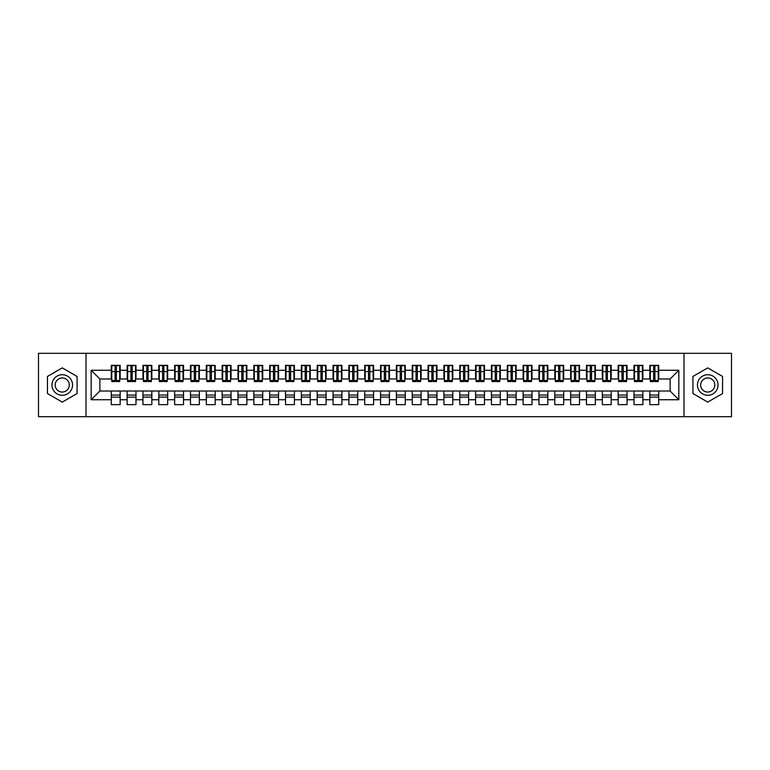 <?xml version="1.0" encoding="UTF-8"?>
<svg xmlns="http://www.w3.org/2000/svg" width="770" height="770" viewBox="0 0 770 770"><rect width="100%" height="100%" fill="white"/><g stroke="black" fill="none" stroke-linecap="round" stroke-linejoin="round"><path stroke-width="1.16" d="M683.981 416.676L731.5 416.676L731.5 353.324L683.981 353.324L683.981 416.676L86.019 416.676L86.019 353.324L38.5 353.324L38.5 416.676L86.019 416.676M653.643 374.942L654.914 374.942L653.643 374.942M658.716 395.058L649.841 395.058M649.841 397.118L658.716 397.118M637.81 374.942L639.071 374.942L637.81 374.942M642.873 395.058L634.008 395.058M634.008 397.118L642.873 397.118M621.968 374.942L623.238 374.942L621.968 374.942M627.04 395.058L618.166 395.058M618.166 397.118L627.04 397.118M606.125 374.942L607.395 374.942L606.125 374.942M611.197 395.058L602.323 395.058M602.323 397.118L611.197 397.118M590.282 374.942L591.553 374.942L590.282 374.942M595.354 395.058L586.48 395.058M586.48 397.118L595.354 397.118M574.449 374.942L575.71 374.942L574.449 374.942M579.512 395.058L570.647 395.058M570.647 397.118L579.512 397.118M558.606 374.942L559.877 374.942L558.606 374.942M563.678 395.058L554.804 395.058M554.804 397.118L563.678 397.118M542.763 374.942L544.034 374.942L542.763 374.942M547.836 395.058L538.962 395.058M538.962 397.118L547.836 397.118M526.93 374.942L528.191 374.942L526.93 374.942M531.993 395.058L523.128 395.058M523.128 397.118L531.993 397.118M511.088 374.942L512.358 374.942L511.088 374.942M516.16 395.058L507.286 395.058M507.286 397.118L516.16 397.118M495.245 374.942L496.515 374.942L495.245 374.942M500.317 395.058L491.443 395.058M491.443 397.118L500.317 397.118M479.402 374.942L480.673 374.942L479.402 374.942M484.474 395.058L475.6 395.058M475.6 397.118L484.474 397.118M463.569 374.942L464.83 374.942L463.569 374.942M468.632 395.058L459.767 395.058M459.767 397.118L468.632 397.118M447.726 374.942L448.997 374.942L447.726 374.942M452.798 395.058L443.924 395.058M443.924 397.118L452.798 397.118M431.883 374.942L433.154 374.942L431.883 374.942M436.956 395.058L428.082 395.058M428.082 397.118L436.956 397.118M416.05 374.942L417.311 374.942L416.05 374.942M421.113 395.058L412.248 395.058M412.248 397.118L421.113 397.118M400.208 374.942L401.478 374.942L400.208 374.942M405.28 395.058L396.406 395.058M396.406 397.118L405.28 397.118M384.365 374.942L385.635 374.942L384.365 374.942M389.437 395.058L380.563 395.058M380.563 397.118L389.437 397.118M368.522 374.942L369.793 374.942L368.522 374.942M373.594 395.058L364.72 395.058M364.72 397.118L373.594 397.118M352.689 374.942L353.95 374.942L352.689 374.942M357.752 395.058L348.887 395.058M348.887 397.118L357.752 397.118M336.846 374.942L338.117 374.942L336.846 374.942M341.918 395.058L333.044 395.058M333.044 397.118L341.918 397.118M321.003 374.942L322.274 374.942L321.003 374.942M326.076 395.058L317.202 395.058M317.202 397.118L326.076 397.118M305.17 374.942L306.431 374.942L305.17 374.942M310.233 395.058L301.368 395.058M301.368 397.118L310.233 397.118M289.328 374.942L290.598 374.942L289.328 374.942M294.4 395.058L285.526 395.058M285.526 397.118L294.4 397.118M273.485 374.942L274.755 374.942L273.485 374.942M278.557 395.058L269.683 395.058M269.683 397.118L278.557 397.118M257.642 374.942L258.913 374.942L257.642 374.942M262.714 395.058L253.84 395.058M253.84 397.118L262.714 397.118M241.809 374.942L243.07 374.942L241.809 374.942M246.872 395.058L238.007 395.058M238.007 397.118L246.872 397.118M225.966 374.942L227.237 374.942L225.966 374.942M231.038 395.058L222.164 395.058M222.164 397.118L231.038 397.118M210.123 374.942L211.394 374.942L210.123 374.942M215.196 395.058L206.322 395.058M206.322 397.118L215.196 397.118M194.29 374.942L195.551 374.942L194.29 374.942M199.353 395.058L190.488 395.058M190.488 397.118L199.353 397.118M178.448 374.942L179.718 374.942L178.448 374.942M183.52 395.058L174.646 395.058M174.646 397.118L183.52 397.118M162.605 374.942L163.875 374.942L162.605 374.942M167.677 395.058L158.803 395.058M158.803 397.118L167.677 397.118M146.762 374.942L148.033 374.942L146.762 374.942M151.834 395.058L142.96 395.058M142.96 397.118L151.834 397.118M130.929 374.942L132.19 374.942L130.929 374.942M135.992 395.058L127.127 395.058M127.127 397.118L135.992 397.118M683.981 353.324L86.019 353.324M111.756 378.984L99.879 378.984L91.168 370.264L91.168 399.736L111.284 399.736L111.284 404.645L120.159 404.645L120.159 399.736L127.127 399.736L127.127 404.645L135.992 404.645L135.992 399.736L142.96 399.736L142.96 404.645L151.834 404.645L151.834 399.736L158.803 399.736L158.803 404.645L167.677 404.645L167.677 399.736L174.646 399.736L174.646 404.645L183.52 404.645L183.52 399.736L190.488 399.736L190.488 404.645L199.353 404.645L199.353 399.736L206.322 399.736L206.322 404.645L215.196 404.645L215.196 399.736L222.164 399.736L222.164 404.645L231.038 404.645L231.038 399.736L238.007 399.736L238.007 404.645L246.872 404.645L246.872 399.736L253.84 399.736L253.84 404.645L262.714 404.645L262.714 399.736L269.683 399.736L269.683 404.645L278.557 404.645L278.557 399.736L285.526 399.736L285.526 404.645L294.4 404.645L294.4 399.736L301.368 399.736L301.368 404.645L310.233 404.645L310.233 399.736L317.202 399.736L317.202 404.645L326.076 404.645L326.076 399.736L333.044 399.736L333.044 404.645L341.918 404.645L341.918 399.736L348.887 399.736L348.887 404.645L357.752 404.645L357.752 399.736L364.72 399.736L364.72 404.645L373.594 404.645L373.594 399.736L380.563 399.736L380.563 404.645L389.437 404.645L389.437 399.736L396.406 399.736L396.406 404.645L405.28 404.645L405.28 399.736L412.248 399.736L412.248 404.645L421.113 404.645L421.113 399.736L428.082 399.736L428.082 404.645L436.956 404.645L436.956 399.736L443.924 399.736L443.924 404.645L452.798 404.645L452.798 399.736L459.767 399.736L459.767 404.645L468.632 404.645L468.632 399.736L475.6 399.736L475.6 404.645L484.474 404.645L484.474 399.736L491.443 399.736L491.443 404.645L500.317 404.645L500.317 399.736L507.286 399.736L507.286 404.645L516.16 404.645L516.16 399.736L523.128 399.736L523.128 404.645L531.993 404.645L531.993 399.736L538.962 399.736L538.962 404.645L547.836 404.645L547.836 399.736L554.804 399.736L554.804 404.645L563.678 404.645L563.678 399.736L570.647 399.736L570.647 404.645L579.512 404.645L579.512 399.736L586.48 399.736L586.48 404.645L595.354 404.645L595.354 399.736L602.323 399.736L602.323 404.645L611.197 404.645L611.197 399.736L618.166 399.736L618.166 404.645L627.04 404.645L627.04 399.736L634.008 399.736L634.008 404.645L642.873 404.645L642.873 399.736L649.841 399.736L649.841 404.645L658.716 404.645L658.716 391.016L670.121 391.016L670.121 378.984L658.244 378.984M91.168 370.264L111.284 370.264L111.284 378.984M670.121 378.984L678.832 370.264L658.716 370.264L658.716 365.355L649.841 365.355L649.841 370.264L642.873 370.264L642.873 365.355L634.008 365.355L634.008 370.264L627.04 370.264L627.04 365.355L618.166 365.355L618.166 370.264L611.197 370.264L611.197 365.355L602.323 365.355L602.323 370.264L595.354 370.264L595.354 365.355L586.48 365.355L586.48 370.264L579.512 370.264L579.512 365.355L570.647 365.355L570.647 370.264L563.678 370.264L563.678 365.355L554.804 365.355L554.804 370.264L547.836 370.264L547.836 365.355L538.962 365.355L538.962 370.264L531.993 370.264L531.993 365.355L523.128 365.355L523.128 370.264L516.16 370.264L516.16 365.355L507.286 365.355L507.286 370.264L500.317 370.264L500.317 365.355L491.443 365.355L491.443 370.264L484.474 370.264L484.474 365.355L475.6 365.355L475.6 370.264L468.632 370.264L468.632 365.355L459.767 365.355L459.767 370.264L452.798 370.264L452.798 365.355L443.924 365.355L443.924 370.264L436.956 370.264L436.956 365.355L428.082 365.355L428.082 370.264L421.113 370.264L421.113 365.355L412.248 365.355L412.248 370.264L405.28 370.264L405.28 365.355L396.406 365.355L396.406 370.264L389.437 370.264L389.437 365.355L380.563 365.355L380.563 370.264L373.594 370.264L373.594 365.355L364.72 365.355L364.72 370.264L357.752 370.264L357.752 365.355L348.887 365.355L348.887 370.264L341.918 370.264L341.918 365.355L333.044 365.355L333.044 370.264L326.076 370.264L326.076 365.355L317.202 365.355L317.202 370.264L310.233 370.264L310.233 365.355L301.368 365.355L301.368 370.264L294.4 370.264L294.4 365.355L285.526 365.355L285.526 370.264L278.557 370.264L278.557 365.355L269.683 365.355L269.683 370.264L262.714 370.264L262.714 365.355L253.84 365.355L253.84 370.264L246.872 370.264L246.872 365.355L238.007 365.355L238.007 370.264L231.038 370.264L231.038 365.355L222.164 365.355L222.164 370.264L215.196 370.264L215.196 365.355L206.322 365.355L206.322 370.264L199.353 370.264L199.353 365.355L190.488 365.355L190.488 370.264L183.52 370.264L183.52 365.355L174.646 365.355L174.646 370.264L167.677 370.264L167.677 365.355L158.803 365.355L158.803 370.264L151.834 370.264L151.834 365.355L142.96 365.355L142.96 370.264L135.992 370.264L135.992 365.355L127.127 365.355L127.127 370.264L120.159 370.264L120.159 365.355L111.284 365.355L111.284 370.264M678.832 370.264L678.832 399.736L658.716 399.736M642.873 399.736L642.873 391.016L658.716 391.016M649.841 399.736L649.841 391.016M658.716 370.264L658.716 378.984M627.04 399.736L627.04 391.016L642.873 391.016M634.008 399.736L634.008 391.016M649.841 370.264L649.841 378.984L642.401 378.984M642.873 370.264L642.873 378.984M611.197 399.736L611.197 391.016L627.04 391.016M618.166 399.736L618.166 391.016M634.008 370.264L634.008 378.984L626.559 378.984M627.04 370.264L627.04 378.984M595.354 399.736L595.354 391.016L611.197 391.016M602.323 399.736L602.323 391.016M618.166 370.264L618.166 378.984L610.716 378.984M611.197 370.264L611.197 378.984M579.512 399.736L579.512 391.016L595.354 391.016M586.48 399.736L586.48 391.016M602.323 370.264L602.323 378.984L594.883 378.984M595.354 370.264L595.354 378.984M563.678 399.736L563.678 391.016L579.512 391.016M570.647 399.736L570.647 391.016M586.48 370.264L586.48 378.984L579.04 378.984M579.512 370.264L579.512 378.984M547.836 399.736L547.836 391.016L563.678 391.016M554.804 399.736L554.804 391.016M570.647 370.264L570.647 378.984L563.197 378.984M563.678 370.264L563.678 378.984M531.993 399.736L531.993 391.016L547.836 391.016M538.962 399.736L538.962 391.016M554.804 370.264L554.804 378.984L547.364 378.984M547.836 370.264L547.836 378.984M516.16 399.736L516.16 391.016L531.993 391.016M523.128 399.736L523.128 391.016M538.962 370.264L538.962 378.984L531.521 378.984M531.993 370.264L531.993 378.984M500.317 399.736L500.317 391.016L516.16 391.016M507.286 399.736L507.286 391.016M523.128 370.264L523.128 378.984L515.679 378.984M516.16 370.264L516.16 378.984M484.474 399.736L484.474 391.016L500.317 391.016M491.443 399.736L491.443 391.016M507.286 370.264L507.286 378.984L499.836 378.984M500.317 370.264L500.317 378.984M468.632 399.736L468.632 391.016L484.474 391.016M475.6 399.736L475.6 391.016M491.443 370.264L491.443 378.984L484.003 378.984M484.474 370.264L484.474 378.984M452.798 399.736L452.798 391.016L468.632 391.016M459.767 399.736L459.767 391.016M475.6 370.264L475.6 378.984L468.16 378.984M468.632 370.264L468.632 378.984M436.956 399.736L436.956 391.016L452.798 391.016M443.924 399.736L443.924 391.016M459.767 370.264L459.767 378.984L452.317 378.984M452.798 370.264L452.798 378.984M421.113 399.736L421.113 391.016L436.956 391.016M428.082 399.736L428.082 391.016M443.924 370.264L443.924 378.984L436.484 378.984M436.956 370.264L436.956 378.984M405.28 399.736L405.28 391.016L421.113 391.016M412.248 399.736L412.248 391.016M428.082 370.264L428.082 378.984L420.641 378.984M421.113 370.264L421.113 378.984M389.437 399.736L389.437 391.016L405.28 391.016M396.406 399.736L396.406 391.016M412.248 370.264L412.248 378.984L404.799 378.984M405.28 370.264L405.28 378.984M373.594 399.736L373.594 391.016L389.437 391.016M380.563 399.736L380.563 391.016M396.406 370.264L396.406 378.984L388.956 378.984M389.437 370.264L389.437 378.984M357.752 399.736L357.752 391.016L373.594 391.016M364.72 399.736L364.72 391.016M380.563 370.264L380.563 378.984L373.123 378.984M373.594 370.264L373.594 378.984M341.918 399.736L341.918 391.016L357.752 391.016M348.887 399.736L348.887 391.016M364.72 370.264L364.72 378.984L357.28 378.984M357.752 370.264L357.752 378.984M326.076 399.736L326.076 391.016L341.918 391.016M333.044 399.736L333.044 391.016M348.887 370.264L348.887 378.984L341.437 378.984M341.918 370.264L341.918 378.984M310.233 399.736L310.233 391.016L326.076 391.016M317.202 399.736L317.202 391.016M333.044 370.264L333.044 378.984L325.604 378.984M326.076 370.264L326.076 378.984M294.4 399.736L294.4 391.016L310.233 391.016M301.368 399.736L301.368 391.016M317.202 370.264L317.202 378.984L309.761 378.984M310.233 370.264L310.233 378.984M278.557 399.736L278.557 391.016L294.4 391.016M285.526 399.736L285.526 391.016M301.368 370.264L301.368 378.984L293.919 378.984M294.4 370.264L294.4 378.984M262.714 399.736L262.714 391.016L278.557 391.016M269.683 399.736L269.683 391.016M285.526 370.264L285.526 378.984L278.076 378.984M278.557 370.264L278.557 378.984M246.872 399.736L246.872 391.016L262.714 391.016M253.84 399.736L253.84 391.016M269.683 370.264L269.683 378.984L262.243 378.984M262.714 370.264L262.714 378.984M231.038 399.736L231.038 391.016L246.872 391.016M238.007 399.736L238.007 391.016M253.84 370.264L253.84 378.984L246.4 378.984M246.872 370.264L246.872 378.984M215.196 399.736L215.196 391.016L231.038 391.016M222.164 399.736L222.164 391.016M238.007 370.264L238.007 378.984L230.557 378.984M231.038 370.264L231.038 378.984M199.353 399.736L199.353 391.016L215.196 391.016M206.322 399.736L206.322 391.016M222.164 370.264L222.164 378.984L214.724 378.984M215.196 370.264L215.196 378.984M183.52 399.736L183.52 391.016L199.353 391.016M190.488 399.736L190.488 391.016M206.322 370.264L206.322 378.984L198.881 378.984M199.353 370.264L199.353 378.984M167.677 399.736L167.677 391.016L183.52 391.016M174.646 399.736L174.646 391.016M190.488 370.264L190.488 378.984L183.039 378.984M183.52 370.264L183.52 378.984M151.834 399.736L151.834 391.016L167.677 391.016M158.803 399.736L158.803 391.016M174.646 370.264L174.646 378.984L167.196 378.984M167.677 370.264L167.677 378.984M135.992 399.736L135.992 391.016L151.834 391.016M142.96 399.736L142.96 391.016M158.803 370.264L158.803 378.984L151.363 378.984M151.834 370.264L151.834 378.984M120.159 399.736L120.159 391.016L135.992 391.016M127.127 399.736L127.127 391.016M142.96 370.264L142.96 378.984L135.52 378.984M135.992 370.264L135.992 378.984M115.086 374.942L116.357 374.942L115.086 374.942M120.159 395.058L111.284 395.058M111.284 397.118L120.159 397.118M91.168 399.736L99.879 391.016L120.159 391.016M111.284 399.736L111.284 391.016M127.127 370.264L127.127 378.984L119.677 378.984M120.159 370.264L120.159 378.984M77.067 376.453L62.264 367.896L47.451 376.453L47.451 393.547L62.264 402.104L77.067 393.547L77.067 376.453L77.067 393.547L62.264 402.104L47.451 393.547L47.451 376.453L62.264 367.896L77.067 376.453M692.933 376.453L692.933 393.547L707.736 402.104L722.549 393.547L722.549 376.453L707.736 367.896L692.933 376.453L707.736 367.896L722.549 376.453L722.549 393.547L707.736 402.104L692.933 393.547L692.933 376.453M99.879 378.984L99.879 391.016M650.323 378.984L649.841 378.984M602.804 378.984L602.323 378.984M586.961 378.984L586.48 378.984M539.443 378.984L538.962 378.984M491.924 378.984L491.443 378.984M476.081 378.984L475.6 378.984M428.563 378.984L428.082 378.984M381.044 378.984L380.563 378.984M365.201 378.984L364.72 378.984M317.683 378.984L317.202 378.984M270.164 378.984L269.683 378.984M254.321 378.984L253.84 378.984M206.803 378.984L206.322 378.984M159.284 378.984L158.803 378.984M143.441 378.984L142.96 378.984M678.832 399.736L670.121 391.016M111.756 365.519L119.677 365.519L111.756 365.519L111.756 381.593L115.086 381.593L115.086 365.577L119.677 365.596L119.677 381.593L116.357 381.593L116.357 365.596M115.086 367.637L116.357 367.637M115.086 380.264L116.357 380.264M116.357 378.272L115.086 378.272M115.086 377.493L116.357 377.493M120.159 372.882L119.677 372.882M120.159 374.942L119.677 374.942M127.599 365.519L135.52 365.519L127.599 365.519L127.599 381.593L130.929 381.593L130.929 365.577L135.52 365.596L135.52 381.593L132.19 381.593L132.19 365.596M130.929 367.637L132.19 367.637M130.929 380.264L132.19 380.264M132.19 378.272L130.929 378.272M130.929 377.493L132.19 377.493M143.441 365.519L151.363 365.519L143.441 365.519L143.441 381.593L146.762 381.593L146.762 365.577L151.363 365.596L151.363 381.593L148.033 381.593L148.033 365.596M146.762 367.637L148.033 367.637M146.762 380.264L148.033 380.264M148.033 378.272L146.762 378.272M146.762 377.493L148.033 377.493M143.441 372.882L142.96 372.882M143.441 374.942L142.96 374.942M159.284 365.519L167.196 365.519L159.284 365.519L159.284 381.593L162.605 381.593L162.605 365.577L167.196 365.596L167.196 381.593L163.875 381.593L163.875 365.596M162.605 367.637L163.875 367.637M162.605 380.264L163.875 380.264M163.875 378.272L162.605 378.272M162.605 377.493L163.875 377.493M167.677 372.882L167.196 372.882M167.677 374.942L167.196 374.942M159.284 372.882L158.803 372.882M159.284 374.942L158.803 374.942M175.117 365.519L183.039 365.519L175.117 365.519L175.117 381.593L178.448 381.593L178.448 365.577L183.039 365.596L183.039 381.593L179.718 381.593L179.718 365.596M178.448 367.637L179.718 367.637M178.448 380.264L179.718 380.264M179.718 378.272L178.448 378.272M178.448 377.493L179.718 377.493M183.52 372.882L183.039 372.882M183.52 374.942L183.039 374.942M62.264 374.701A10.299 10.299 0 0 0 51.965 385A10.299 10.299 0 0 0 62.264 395.299A10.299 10.299 0 0 0 72.553 385A10.299 10.299 0 0 0 62.264 374.701M62.264 377.954A7.046 7.046 0 0 0 55.209 385A7.046 7.046 0 0 0 62.264 392.046A7.046 7.046 0 0 0 69.31 385A7.046 7.046 0 0 0 62.264 377.954M707.736 374.701A10.299 10.299 0 0 0 697.447 385A10.299 10.299 0 0 0 707.736 395.299A10.299 10.299 0 0 0 718.035 385A10.299 10.299 0 0 0 707.736 374.701M707.736 377.954A7.046 7.046 0 0 0 700.69 385A7.046 7.046 0 0 0 707.736 392.046A7.046 7.046 0 0 0 714.791 385A7.046 7.046 0 0 0 707.736 377.954M190.96 365.519L198.881 365.519L190.96 365.519L190.96 381.593L194.29 381.593L194.29 365.577L198.881 365.596L198.881 381.593L195.551 381.593L195.551 365.596M194.29 367.637L195.551 367.637M194.29 380.264L195.551 380.264M195.551 378.272L194.29 378.272M194.29 377.493L195.551 377.493M206.803 365.519L214.724 365.519L206.803 365.519L206.803 381.593L210.123 381.593L210.123 365.577L214.724 365.596L214.724 381.593L211.394 381.593L211.394 365.596M210.123 367.637L211.394 367.637M210.123 380.264L211.394 380.264M211.394 378.272L210.123 378.272M210.123 377.493L211.394 377.493M206.803 372.882L206.322 372.882M206.803 374.942L206.322 374.942M222.636 365.519L230.557 365.519L222.636 365.519L222.636 381.593L225.966 381.593L225.966 365.577L230.557 365.596L230.557 381.593L227.237 381.593L227.237 365.596M225.966 367.637L227.237 367.637M225.966 380.264L227.237 380.264M227.237 378.272L225.966 378.272M225.966 377.493L227.237 377.493M231.038 372.882L230.557 372.882M231.038 374.942L230.557 374.942M238.479 365.519L246.4 365.519L238.479 365.519L238.479 381.593L241.809 381.593L241.809 365.577L246.4 365.596L246.4 381.593L243.07 381.593L243.07 365.596M241.809 367.637L243.07 367.637M241.809 380.264L243.07 380.264M243.07 378.272L241.809 378.272M241.809 377.493L243.07 377.493M254.321 365.519L262.243 365.519L254.321 365.519L254.321 381.593L257.642 381.593L257.642 365.577L262.243 365.596L262.243 381.593L258.913 381.593L258.913 365.596M257.642 367.637L258.913 367.637M257.642 380.264L258.913 380.264M258.913 378.272L257.642 378.272M257.642 377.493L258.913 377.493M254.321 372.882L253.84 372.882M254.321 374.942L253.84 374.942M270.164 365.519L278.076 365.519L270.164 365.519L270.164 381.593L273.485 381.593L273.485 365.577L278.076 365.596L278.076 381.593L274.755 381.593L274.755 365.596M273.485 367.637L274.755 367.637M273.485 380.264L274.755 380.264M274.755 378.272L273.485 378.272M273.485 377.493L274.755 377.493M278.557 372.882L278.076 372.882M278.557 374.942L278.076 374.942M270.164 372.882L269.683 372.882M270.164 374.942L269.683 374.942M285.997 365.519L293.919 365.519L285.997 365.519L285.997 381.593L289.328 381.593L289.328 365.577L293.919 365.596L293.919 381.593L290.598 381.593L290.598 365.596M289.328 367.637L290.598 367.637M289.328 380.264L290.598 380.264M290.598 378.272L289.328 378.272M289.328 377.493L290.598 377.493M294.4 372.882L293.919 372.882M294.4 374.942L293.919 374.942M301.84 365.519L309.761 365.519L301.84 365.519L301.84 381.593L305.17 381.593L305.17 365.577L309.761 365.596L309.761 381.593L306.431 381.593L306.431 365.596M305.17 367.637L306.431 367.637M305.17 380.264L306.431 380.264M306.431 378.272L305.17 378.272M305.17 377.493L306.431 377.493M317.683 365.519L325.604 365.519L317.683 365.519L317.683 381.593L321.003 381.593L321.003 365.577L325.604 365.596L325.604 381.593L322.274 381.593L322.274 365.596M321.003 367.637L322.274 367.637M321.003 380.264L322.274 380.264M322.274 378.272L321.003 378.272M321.003 377.493L322.274 377.493M317.683 372.882L317.202 372.882M317.683 374.942L317.202 374.942M333.516 365.519L341.437 365.519L333.516 365.519L333.516 381.593L336.846 381.593L336.846 365.577L341.437 365.596L341.437 381.593L338.117 381.593L338.117 365.596M336.846 367.637L338.117 367.637M336.846 380.264L338.117 380.264M338.117 378.272L336.846 378.272M336.846 377.493L338.117 377.493M341.918 372.882L341.437 372.882M341.918 374.942L341.437 374.942M349.359 365.519L357.28 365.519L349.359 365.519L349.359 381.593L352.689 381.593L352.689 365.577L357.28 365.596L357.28 381.593L353.95 381.593L353.95 365.596M352.689 367.637L353.95 367.637M352.689 380.264L353.95 380.264M353.95 378.272L352.689 378.272M352.689 377.493L353.95 377.493M365.201 365.519L373.123 365.519L365.201 365.519L365.201 381.593L368.522 381.593L368.522 365.577L373.123 365.596L373.123 381.593L369.793 381.593L369.793 365.596M368.522 367.637L369.793 367.637M368.522 380.264L369.793 380.264M369.793 378.272L368.522 378.272M368.522 377.493L369.793 377.493M365.201 372.882L364.72 372.882M365.201 374.942L364.72 374.942M381.044 365.519L388.956 365.519L381.044 365.519L381.044 381.593L384.365 381.593L384.365 365.577L388.956 365.596L388.956 381.593L385.635 381.593L385.635 365.596M384.365 367.637L385.635 367.637M384.365 380.264L385.635 380.264M385.635 378.272L384.365 378.272M384.365 377.493L385.635 377.493M389.437 372.882L388.956 372.882M389.437 374.942L388.956 374.942M381.044 372.882L380.563 372.882M381.044 374.942L380.563 374.942M396.877 365.519L404.799 365.519L396.877 365.519L396.877 381.593L400.208 381.593L400.208 365.577L404.799 365.596L404.799 381.593L401.478 381.593L401.478 365.596M400.208 367.637L401.478 367.637M400.208 380.264L401.478 380.264M401.478 378.272L400.208 378.272M400.208 377.493L401.478 377.493M405.28 372.882L404.799 372.882M405.28 374.942L404.799 374.942M412.72 365.519L420.641 365.519L412.72 365.519L412.72 381.593L416.05 381.593L416.05 365.577L420.641 365.596L420.641 381.593L417.311 381.593L417.311 365.596M416.05 367.637L417.311 367.637M416.05 380.264L417.311 380.264M417.311 378.272L416.05 378.272M416.05 377.493L417.311 377.493M428.563 365.519L436.484 365.519L428.563 365.519L428.563 381.593L431.883 381.593L431.883 365.577L436.484 365.596L436.484 381.593L433.154 381.593L433.154 365.596M431.883 367.637L433.154 367.637M431.883 380.264L433.154 380.264M433.154 378.272L431.883 378.272M431.883 377.493L433.154 377.493M428.563 372.882L428.082 372.882M428.563 374.942L428.082 374.942M444.396 365.519L452.317 365.519L444.396 365.519L444.396 381.593L447.726 381.593L447.726 365.577L452.317 365.596L452.317 381.593L448.997 381.593L448.997 365.596M447.726 367.637L448.997 367.637M447.726 380.264L448.997 380.264M448.997 378.272L447.726 378.272M447.726 377.493L448.997 377.493M452.798 372.882L452.317 372.882M452.798 374.942L452.317 374.942M460.239 365.519L468.16 365.519L460.239 365.519L460.239 381.593L463.569 381.593L463.569 365.577L468.16 365.596L468.16 381.593L464.83 381.593L464.83 365.596M463.569 367.637L464.83 367.637M463.569 380.264L464.83 380.264M464.83 378.272L463.569 378.272M463.569 377.493L464.83 377.493M476.081 365.519L484.003 365.519L476.081 365.519L476.081 381.593L479.402 381.593L479.402 365.577L484.003 365.596L484.003 381.593L480.673 381.593L480.673 365.596M479.402 367.637L480.673 367.637M479.402 380.264L480.673 380.264M480.673 378.272L479.402 378.272M479.402 377.493L480.673 377.493M476.081 372.882L475.6 372.882M476.081 374.942L475.6 374.942M491.924 365.519L499.836 365.519L491.924 365.519L491.924 381.593L495.245 381.593L495.245 365.577L499.836 365.596L499.836 381.593L496.515 381.593L496.515 365.596M495.245 367.637L496.515 367.637M495.245 380.264L496.515 380.264M496.515 378.272L495.245 378.272M495.245 377.493L496.515 377.493M500.317 372.882L499.836 372.882M500.317 374.942L499.836 374.942M491.924 372.882L491.443 372.882M491.924 374.942L491.443 374.942M507.757 365.519L515.679 365.519L507.757 365.519L507.757 381.593L511.088 381.593L511.088 365.577L515.679 365.596L515.679 381.593L512.358 381.593L512.358 365.596M511.088 367.637L512.358 367.637M511.088 380.264L512.358 380.264M512.358 378.272L511.088 378.272M511.088 377.493L512.358 377.493M516.16 372.882L515.679 372.882M516.16 374.942L515.679 374.942M523.6 365.519L531.521 365.519L523.6 365.519L523.6 381.593L526.93 381.593L526.93 365.577L531.521 365.596L531.521 381.593L528.191 381.593L528.191 365.596M526.93 367.637L528.191 367.637M526.93 380.264L528.191 380.264M528.191 378.272L526.93 378.272M526.93 377.493L528.191 377.493M539.443 365.519L547.364 365.519L539.443 365.519L539.443 381.593L542.763 381.593L542.763 365.577L547.364 365.596L547.364 381.593L544.034 381.593L544.034 365.596M542.763 367.637L544.034 367.637M542.763 380.264L544.034 380.264M544.034 378.272L542.763 378.272M542.763 377.493L544.034 377.493M539.443 372.882L538.962 372.882M539.443 374.942L538.962 374.942M555.276 365.519L563.197 365.519L555.276 365.519L555.276 381.593L558.606 381.593L558.606 365.577L563.197 365.596L563.197 381.593L559.877 381.593L559.877 365.596M558.606 367.637L559.877 367.637M558.606 380.264L559.877 380.264M559.877 378.272L558.606 378.272M558.606 377.493L559.877 377.493M563.678 372.882L563.197 372.882M563.678 374.942L563.197 374.942M571.119 365.519L579.04 365.519L571.119 365.519L571.119 381.593L574.449 381.593L574.449 365.577L579.04 365.596L579.04 381.593L575.71 381.593L575.71 365.596M574.449 367.637L575.71 367.637M574.449 380.264L575.71 380.264M575.71 378.272L574.449 378.272M574.449 377.493L575.71 377.493M586.961 365.519L594.883 365.519L586.961 365.519L586.961 381.593L590.282 381.593L590.282 365.577L594.883 365.596L594.883 381.593L591.553 381.593L591.553 365.596M590.282 367.637L591.553 367.637M590.282 380.264L591.553 380.264M591.553 378.272L590.282 378.272M590.282 377.493L591.553 377.493M586.961 372.882L586.48 372.882M586.961 374.942L586.48 374.942M602.804 365.519L610.716 365.519L602.804 365.519L602.804 381.593L606.125 381.593L606.125 365.577L610.716 365.596L610.716 381.593L607.395 381.593L607.395 365.596M606.125 367.637L607.395 367.637M606.125 380.264L607.395 380.264M607.395 378.272L606.125 378.272M606.125 377.493L607.395 377.493M611.197 372.882L610.716 372.882M611.197 374.942L610.716 374.942M602.804 372.882L602.323 372.882M602.804 374.942L602.323 374.942M618.637 365.519L626.559 365.519L618.637 365.519L618.637 381.593L621.968 381.593L621.968 365.577L626.559 365.596L626.559 381.593L623.238 381.593L623.238 365.596M621.968 367.637L623.238 367.637M621.968 380.264L623.238 380.264M623.238 378.272L621.968 378.272M621.968 377.493L623.238 377.493M627.04 372.882L626.559 372.882M627.04 374.942L626.559 374.942M634.48 365.519L642.401 365.519L634.48 365.519L634.48 381.593L637.81 381.593L637.81 365.577L642.401 365.596L642.401 381.593L639.071 381.593L639.071 365.596M637.81 367.637L639.071 367.637M637.81 380.264L639.071 380.264M639.071 378.272L637.81 378.272M637.81 377.493L639.071 377.493M650.323 365.519L658.244 365.519L650.323 365.519L650.323 381.593L653.643 381.593L653.643 365.577L658.244 365.596L658.244 381.593L654.914 381.593L654.914 365.596M653.643 367.637L654.914 367.637M653.643 380.264L654.914 380.264M654.914 378.272L653.643 378.272M653.643 377.493L654.914 377.493M650.323 372.882L649.841 372.882M650.323 374.942L649.841 374.942M111.756 365.596L115.086 365.596M116.357 380.505L119.677 380.505M116.357 371.592L119.677 371.592M111.756 380.505L115.086 380.505M111.756 371.592L115.086 371.592M115.086 373.729L116.357 373.729M115.086 368.05L116.357 368.05M127.599 365.596L130.929 365.596M132.19 380.505L135.52 380.505M132.19 371.592L135.52 371.592M127.599 380.505L130.929 380.505M127.599 371.592L130.929 371.592M130.929 373.729L132.19 373.729M130.929 368.05L132.19 368.05M143.441 365.596L146.762 365.596M148.033 380.505L151.363 380.505M148.033 371.592L151.363 371.592M143.441 380.505L146.762 380.505M143.441 371.592L146.762 371.592M146.762 373.729L148.033 373.729M146.762 368.05L148.033 368.05M159.284 365.596L162.605 365.596M163.875 380.505L167.196 380.505M163.875 371.592L167.196 371.592M159.284 380.505L162.605 380.505M159.284 371.592L162.605 371.592M162.605 373.729L163.875 373.729M162.605 368.05L163.875 368.05M175.117 365.596L178.448 365.596M179.718 380.505L183.039 380.505M179.718 371.592L183.039 371.592M175.117 380.505L178.448 380.505M175.117 371.592L178.448 371.592M178.448 373.729L179.718 373.729M178.448 368.05L179.718 368.05M190.96 365.596L194.29 365.596M195.551 380.505L198.881 380.505M195.551 371.592L198.881 371.592M190.96 380.505L194.29 380.505M190.96 371.592L194.29 371.592M194.29 373.729L195.551 373.729M194.29 368.05L195.551 368.05M206.803 365.596L210.123 365.596M211.394 380.505L214.724 380.505M211.394 371.592L214.724 371.592M206.803 380.505L210.123 380.505M206.803 371.592L210.123 371.592M210.123 373.729L211.394 373.729M210.123 368.05L211.394 368.05M222.636 365.596L225.966 365.596M227.237 380.505L230.557 380.505M227.237 371.592L230.557 371.592M222.636 380.505L225.966 380.505M222.636 371.592L225.966 371.592M225.966 373.729L227.237 373.729M225.966 368.05L227.237 368.05M238.479 365.596L241.809 365.596M243.07 380.505L246.4 380.505M243.07 371.592L246.4 371.592M238.479 380.505L241.809 380.505M238.479 371.592L241.809 371.592M241.809 373.729L243.07 373.729M241.809 368.05L243.07 368.05M254.321 365.596L257.642 365.596M258.913 380.505L262.243 380.505M258.913 371.592L262.243 371.592M254.321 380.505L257.642 380.505M254.321 371.592L257.642 371.592M257.642 373.729L258.913 373.729M257.642 368.05L258.913 368.05M270.164 365.596L273.485 365.596M274.755 380.505L278.076 380.505M274.755 371.592L278.076 371.592M270.164 380.505L273.485 380.505M270.164 371.592L273.485 371.592M273.485 373.729L274.755 373.729M273.485 368.05L274.755 368.05M285.997 365.596L289.328 365.596M290.598 380.505L293.919 380.505M290.598 371.592L293.919 371.592M285.997 380.505L289.328 380.505M285.997 371.592L289.328 371.592M289.328 373.729L290.598 373.729M289.328 368.05L290.598 368.05M301.84 365.596L305.17 365.596M306.431 380.505L309.761 380.505M306.431 371.592L309.761 371.592M301.84 380.505L305.17 380.505M301.84 371.592L305.17 371.592M305.17 373.729L306.431 373.729M305.17 368.05L306.431 368.05M317.683 365.596L321.003 365.596M322.274 380.505L325.604 380.505M322.274 371.592L325.604 371.592M317.683 380.505L321.003 380.505M317.683 371.592L321.003 371.592M321.003 373.729L322.274 373.729M321.003 368.05L322.274 368.05M333.516 365.596L336.846 365.596M338.117 380.505L341.437 380.505M338.117 371.592L341.437 371.592M333.516 380.505L336.846 380.505M333.516 371.592L336.846 371.592M336.846 373.729L338.117 373.729M336.846 368.05L338.117 368.05M349.359 365.596L352.689 365.596M353.95 380.505L357.28 380.505M353.95 371.592L357.28 371.592M349.359 380.505L352.689 380.505M349.359 371.592L352.689 371.592M352.689 373.729L353.95 373.729M352.689 368.05L353.95 368.05M365.201 365.596L368.522 365.596M369.793 380.505L373.123 380.505M369.793 371.592L373.123 371.592M365.201 380.505L368.522 380.505M365.201 371.592L368.522 371.592M368.522 373.729L369.793 373.729M368.522 368.05L369.793 368.05M381.044 365.596L384.365 365.596M385.635 380.505L388.956 380.505M385.635 371.592L388.956 371.592M381.044 380.505L384.365 380.505M381.044 371.592L384.365 371.592M384.365 373.729L385.635 373.729M384.365 368.05L385.635 368.05M396.877 365.596L400.208 365.596M401.478 380.505L404.799 380.505M401.478 371.592L404.799 371.592M396.877 380.505L400.208 380.505M396.877 371.592L400.208 371.592M400.208 373.729L401.478 373.729M400.208 368.05L401.478 368.05M412.72 365.596L416.05 365.596M417.311 380.505L420.641 380.505M417.311 371.592L420.641 371.592M412.72 380.505L416.05 380.505M412.72 371.592L416.05 371.592M416.05 373.729L417.311 373.729M416.05 368.05L417.311 368.05M428.563 365.596L431.883 365.596M433.154 380.505L436.484 380.505M433.154 371.592L436.484 371.592M428.563 380.505L431.883 380.505M428.563 371.592L431.883 371.592M431.883 373.729L433.154 373.729M431.883 368.05L433.154 368.05M444.396 365.596L447.726 365.596M448.997 380.505L452.317 380.505M448.997 371.592L452.317 371.592M444.396 380.505L447.726 380.505M444.396 371.592L447.726 371.592M447.726 373.729L448.997 373.729M447.726 368.05L448.997 368.05M460.239 365.596L463.569 365.596M464.83 380.505L468.16 380.505M464.83 371.592L468.16 371.592M460.239 380.505L463.569 380.505M460.239 371.592L463.569 371.592M463.569 373.729L464.83 373.729M463.569 368.05L464.83 368.05M476.081 365.596L479.402 365.596M480.673 380.505L484.003 380.505M480.673 371.592L484.003 371.592M476.081 380.505L479.402 380.505M476.081 371.592L479.402 371.592M479.402 373.729L480.673 373.729M479.402 368.05L480.673 368.05M491.924 365.596L495.245 365.596M496.515 380.505L499.836 380.505M496.515 371.592L499.836 371.592M491.924 380.505L495.245 380.505M491.924 371.592L495.245 371.592M495.245 373.729L496.515 373.729M495.245 368.05L496.515 368.05M507.757 365.596L511.088 365.596M512.358 380.505L515.679 380.505M512.358 371.592L515.679 371.592M507.757 380.505L511.088 380.505M507.757 371.592L511.088 371.592M511.088 373.729L512.358 373.729M511.088 368.05L512.358 368.05M523.6 365.596L526.93 365.596M528.191 380.505L531.521 380.505M528.191 371.592L531.521 371.592M523.6 380.505L526.93 380.505M523.6 371.592L526.93 371.592M526.93 373.729L528.191 373.729M526.93 368.05L528.191 368.05M539.443 365.596L542.763 365.596M544.034 380.505L547.364 380.505M544.034 371.592L547.364 371.592M539.443 380.505L542.763 380.505M539.443 371.592L542.763 371.592M542.763 373.729L544.034 373.729M542.763 368.05L544.034 368.05M555.276 365.596L558.606 365.596M559.877 380.505L563.197 380.505M559.877 371.592L563.197 371.592M555.276 380.505L558.606 380.505M555.276 371.592L558.606 371.592M558.606 373.729L559.877 373.729M558.606 368.05L559.877 368.05M571.119 365.596L574.449 365.596M575.71 380.505L579.04 380.505M575.71 371.592L579.04 371.592M571.119 380.505L574.449 380.505M571.119 371.592L574.449 371.592M574.449 373.729L575.71 373.729M574.449 368.05L575.71 368.05M586.961 365.596L590.282 365.596M591.553 380.505L594.883 380.505M591.553 371.592L594.883 371.592M586.961 380.505L590.282 380.505M586.961 371.592L590.282 371.592M590.282 373.729L591.553 373.729M590.282 368.05L591.553 368.05M602.804 365.596L606.125 365.596M607.395 380.505L610.716 380.505M607.395 371.592L610.716 371.592M602.804 380.505L606.125 380.505M602.804 371.592L606.125 371.592M606.125 373.729L607.395 373.729M606.125 368.05L607.395 368.05M618.637 365.596L621.968 365.596M623.238 380.505L626.559 380.505M623.238 371.592L626.559 371.592M618.637 380.505L621.968 380.505M618.637 371.592L621.968 371.592M621.968 373.729L623.238 373.729M621.968 368.05L623.238 368.05M634.48 365.596L637.81 365.596M639.071 380.505L642.401 380.505M639.071 371.592L642.401 371.592M634.48 380.505L637.81 380.505M634.48 371.592L637.81 371.592M637.81 373.729L639.071 373.729M637.81 368.05L639.071 368.05M650.323 365.596L653.643 365.596M654.914 380.505L658.244 380.505M654.914 371.592L658.244 371.592M650.323 380.505L653.643 380.505M650.323 371.592L653.643 371.592M653.643 373.729L654.914 373.729M653.643 368.05L654.914 368.05"/></g></svg>

